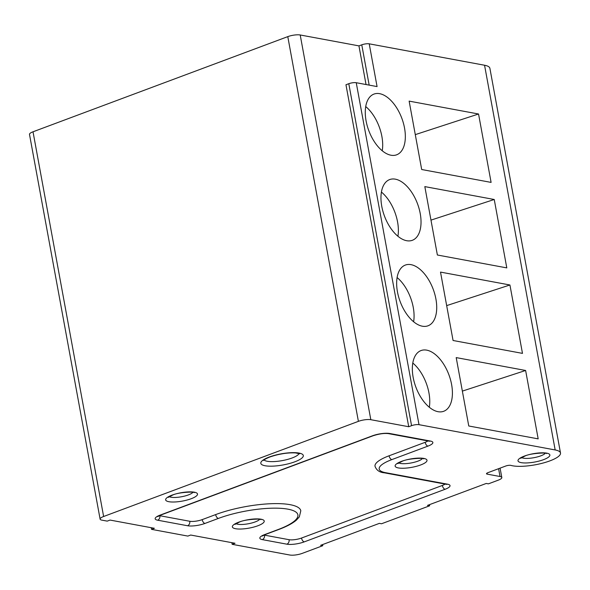 <?xml version="1.0" encoding="UTF-8"?>
<svg xmlns="http://www.w3.org/2000/svg" width="590" height="590" viewBox="0 0 590 590"><rect width="100%" height="100%" fill="white"/><g stroke="black" fill="none" stroke-linecap="round" stroke-linejoin="round"><path stroke-width="0.89" d="M101.886 520.137A9.005 2.345 -10.4 0 1 100.108 519.119A9.005 2.345 -10.4 0 1 103.626 516.501L358.396 421.349A9.005 2.345 -10.4 0 1 370.815 419.697L408.723 426.732L411.555 425.678A5.399 1.409 -10.4 0 1 419.003 424.682L555.168 449.956A27.007 7.043 -10.4 0 1 560.5 453.009A27.007 7.043 -10.4 0 1 541.495 463.445A27.007 7.043 -10.4 0 1 510.97 465.407A3.599 0.937 169.6 0 0 505.77 466.012L487.908 472.686A3.599 0.937 -10.4 0 0 486.499 473.733A3.599 0.937 -10.4 0 0 487.215 474.139L500.025 476.514A9.005 2.345 -10.4 0 1 501.81 477.531A9.005 2.345 -10.4 0 1 498.292 480.149L488.38 483.852L486.249 483.453L427.507 505.394L429.645 505.792L381.524 523.765L379.385 523.367L320.643 545.308L322.782 545.698L302.257 553.368A9.005 2.345 -10.4 0 1 289.845 555.02L232.172 544.319L235.004 543.257L190.688 535.034L187.856 536.089L151.542 529.355L154.374 528.293L110.057 520.07L107.225 521.125L101.886 520.137M264.755 534.54A12.604 3.282 169.6 0 0 262.321 539.621L286.88 544.179A12.604 3.282 169.6 0 0 304.263 541.871L445.096 489.272A12.604 3.282 169.6 0 0 447.53 484.184L385.595 472.686A32.413 8.444 -10.4 0 1 391.849 459.603L427.942 446.121A12.604 3.282 169.6 0 0 430.368 441.04L389.791 433.502A12.604 3.282 169.6 0 0 372.408 435.818L160.097 515.114A12.604 3.282 169.6 0 0 157.663 520.203L187.568 525.749A12.604 3.282 169.6 0 0 204.951 523.441L218.396 518.418A50.416 13.142 -10.4 0 1 287.927 509.163A50.416 13.142 -10.4 0 1 278.2 529.518L264.755 534.54A3.599 1.962 -110.5 0 0 265.382 534.488L278.834 529.466C286.703 526.523 292.552 523.419 296.364 520.151L299.329 516.884L300.804 510.793A54.022 14.079 169.6 0 0 270.242 503.742A54.022 14.079 169.6 0 0 215.63 514.598L202.186 519.62A9.005 2.345 -10.4 0 1 189.766 521.272L159.868 515.726A9.005 2.345 -10.4 0 1 159.389 515.616M445.052 484.08A9.005 2.345 -10.4 0 1 442.338 485.452L301.505 538.05A9.005 2.345 -10.4 0 1 289.085 539.702L264.526 535.145A9.005 2.345 -10.4 0 1 264.047 535.042M427.89 440.937A9.005 2.345 -10.4 0 1 425.176 442.308L389.083 455.79A36.012 9.388 169.6 0 0 375.019 466.255C376.42 470.215 379.518 472.398 384.304 472.811A3.599 2.869 -79.5 0 0 385.595 472.686M560.5 453.009L489.892 68.293A27.007 7.043 169.6 0 0 484.56 65.239L369.222 43.83L377.069 86.583L356.242 82.718A5.399 1.409 169.6 0 0 348.793 83.706L345.961 84.761L408.723 426.732M429.439 504.671L429.645 505.792M322.782 545.698L322.575 544.585M232.172 544.319L231.87 542.675M151.542 529.355L151.247 527.711M358.396 421.349L287.787 36.632L33.018 131.791A9.005 2.345 169.6 0 0 29.5 134.402L100.108 519.119M287.787 36.632A9.005 2.345 -10.4 0 1 300.207 34.98L370.815 419.697M366.036 84.532L358.941 45.88L300.207 34.98M451.601 384.488A32.413 17.634 -110.5 0 1 443.717 411.282A32.413 17.634 -110.5 0 1 415.862 387.092A32.413 17.634 -110.5 0 1 421.039 350.556A32.413 17.634 -110.5 0 1 451.601 384.488M525.624 370.476L538.176 438.872L468.762 425.987L456.203 357.599L525.624 370.476L462.353 391.111M435.907 298.997A32.413 17.634 -110.5 0 1 428.03 325.791A32.413 17.634 -110.5 0 1 400.168 301.601A32.413 17.634 -110.5 0 1 405.345 265.065A32.413 17.634 -110.5 0 1 435.907 298.997M509.93 284.985L522.482 353.381L453.068 340.496L440.516 272.101L509.93 284.985L446.667 305.613M420.22 213.506A32.413 17.634 -110.5 0 1 412.336 240.3A32.413 17.634 -110.5 0 1 384.481 216.102A32.413 17.634 -110.5 0 1 389.658 179.574A32.413 17.634 -110.5 0 1 420.22 213.506M494.243 199.494L506.795 267.889L437.374 255.005L424.822 186.61L494.243 199.494L430.973 220.122M404.526 128.008A32.413 17.634 -110.5 0 1 396.642 154.809A32.413 17.634 -110.5 0 1 368.787 130.611A32.413 17.634 -110.5 0 1 373.964 94.083A32.413 17.634 -110.5 0 1 404.526 128.008M478.549 114.003L491.101 182.399L421.688 169.514L409.136 101.119L478.549 114.003L415.286 134.631M429.314 407.255A32.413 17.634 69.5 0 0 428.952 392.947A32.413 17.634 69.5 0 0 412.801 363.042M397.925 236.273A32.413 17.634 69.5 0 0 397.572 221.958A32.413 17.634 69.5 0 0 381.42 192.06M358.941 45.88L361.773 44.825A5.399 1.409 -10.4 0 1 369.222 43.83M382.239 150.775A32.413 17.634 69.5 0 0 381.885 136.467A32.413 17.634 69.5 0 0 365.726 106.569M413.62 321.764A32.413 17.634 69.5 0 0 413.266 307.456A32.413 17.634 69.5 0 0 397.107 277.551M299.064 453.503A18.01 4.691 -10.4 0 1 286.135 459.787A18.01 4.691 -10.4 0 1 267.285 461.277A18.01 4.691 -10.4 0 1 264.084 459.927M299.049 453.068A21.609 5.635 169.6 0 0 269.254 457.029A21.609 5.635 169.6 0 0 265.08 465.753A21.609 5.635 169.6 0 0 294.882 461.786A21.609 5.635 169.6 0 0 299.049 453.068M194.309 492.185A16.203 4.226 169.6 0 0 171.963 495.158A16.203 4.226 169.6 0 0 168.836 501.699A16.203 4.226 169.6 0 0 191.182 498.727A16.203 4.226 169.6 0 0 194.309 492.185M423.804 458.415A16.203 4.226 169.6 0 0 401.458 461.387A16.203 4.226 169.6 0 0 398.331 467.929A16.203 4.226 169.6 0 0 420.677 464.957A16.203 4.226 169.6 0 0 423.804 458.415M261.038 519.207A16.203 4.226 169.6 0 0 238.685 522.179A16.203 4.226 169.6 0 0 235.558 528.721A16.203 4.226 169.6 0 0 257.911 525.749A16.203 4.226 169.6 0 0 261.038 519.207M521.199 462.641A16.203 4.226 169.6 0 0 543.545 459.669A16.203 4.226 169.6 0 0 546.672 453.127A16.203 4.226 169.6 0 0 524.326 456.1A16.203 4.226 169.6 0 0 521.199 462.641M498.594 468.696L500.025 476.514M487.023 473.099L487.215 474.139M389.791 433.502A3.599 2.869 100.5 0 1 388.508 433.628C384.37 433.097 379.215 433.812 373.042 435.774A3.599 1.962 -110.5 0 1 372.408 435.818M373.042 435.774L160.731 515.07A3.599 1.962 -110.5 0 1 160.097 515.114M159.868 515.726A3.599 2.869 100.5 0 1 157.663 520.203M189.766 521.272A3.599 2.869 100.5 0 1 187.568 525.749M202.186 519.62A3.599 1.962 69.5 0 0 204.951 523.441M215.63 514.598A3.599 1.962 69.5 0 0 218.396 518.418M278.834 529.466A3.599 1.962 -110.5 0 1 278.2 529.518M264.526 535.145A3.599 2.869 100.5 0 1 262.321 539.621M289.085 539.702A3.599 2.869 100.5 0 1 286.88 544.179M301.505 538.05A3.599 1.962 69.5 0 0 304.263 541.871M442.338 485.452A3.599 1.962 69.5 0 0 445.096 489.272M384.304 472.811L446.247 484.301A3.599 2.869 -79.5 0 0 447.53 484.184M389.083 455.79A3.599 1.962 69.5 0 0 391.849 459.603M425.176 442.308A3.599 1.962 69.5 0 0 427.942 446.121M388.508 433.628L429.085 441.158A3.599 2.869 -79.5 0 0 430.368 441.04M348.793 83.706L411.555 425.678M356.242 82.718L419.003 424.682M33.018 131.791L103.626 516.501M484.56 65.239L555.168 449.956M192.974 492.296A12.604 3.282 -10.4 0 1 183.387 496.374A12.604 3.282 -10.4 0 1 171.041 497.223A12.604 3.282 -10.4 0 1 169.271 496.647M422.47 458.526A12.604 3.282 -10.4 0 1 412.882 462.604A12.604 3.282 -10.4 0 1 400.536 463.452A12.604 3.282 -10.4 0 1 398.766 462.877M259.696 519.318A12.604 3.282 -10.4 0 1 250.116 523.396A12.604 3.282 -10.4 0 1 237.763 524.245A12.604 3.282 -10.4 0 1 235.993 523.669M545.33 453.238A12.604 3.282 -10.4 0 1 533.898 457.693A12.604 3.282 -10.4 0 1 521.626 457.589M361.773 44.825L369.163 85.115M278.731 454.462L283.429 453.599M263.582 460.414C263.634 460.694 262.587 460.023 269.881 456.985C278.849 453.931 287.396 452.567 295.516 452.906L299.705 453.784M501.81 477.531L500.084 468.136M160.731 515.07L157.685 516.619L158.009 516.007M265.382 534.488L262.336 536.037L262.661 535.432M446.247 484.301L446.704 484.338M429.085 441.158L429.542 441.195M168.548 496.684L168.275 497.377L172.597 495.113C178.328 492.053 195.961 491.559 194.162 492.628L193.66 492.082M398.044 462.914L397.771 463.607L402.092 461.343C407.823 458.283 425.456 457.788 423.657 458.858L423.155 458.305M235.27 523.706L234.997 524.399L239.319 522.135C245.056 519.075 262.683 518.581 260.891 519.65L260.382 519.104M520.911 457.626L520.631 458.319L524.952 456.055C530.69 452.995 548.317 452.5 546.524 453.57L546.023 453.017"/></g></svg>

